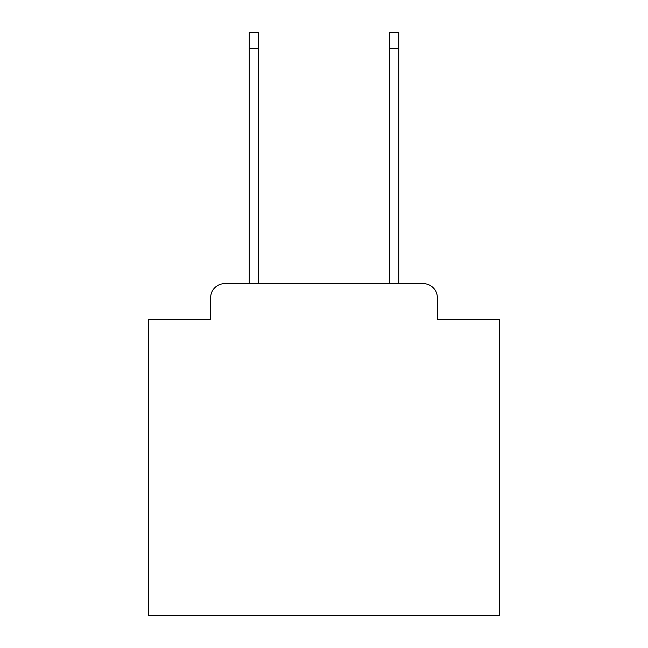 <?xml version="1.0" encoding="UTF-8"?>
<svg xmlns="http://www.w3.org/2000/svg" width="648" height="648" viewBox="0 0 648 648"><rect width="100%" height="100%" fill="white"/><g stroke="black" fill="none" stroke-linecap="round" stroke-linejoin="round"><path stroke-width="0.97" d="M210.657 297.683L210.657 319.44L210.657 297.683A14.037 14.037 0 0 1 224.694 283.646L249.261 283.646L249.261 32.4L258.382 32.4L258.382 283.646L389.618 283.646L389.618 32.4L398.739 32.4L398.739 283.646L423.306 283.646L224.694 283.646M437.343 319.44L437.343 297.683L437.343 319.44L499.454 319.44L499.454 615.6L148.546 615.6L148.546 319.44L210.657 319.44M437.343 297.683A14.037 14.037 0 0 0 423.306 283.646M249.261 48.543L258.382 48.543M398.739 48.543L389.618 48.543"/></g></svg>
